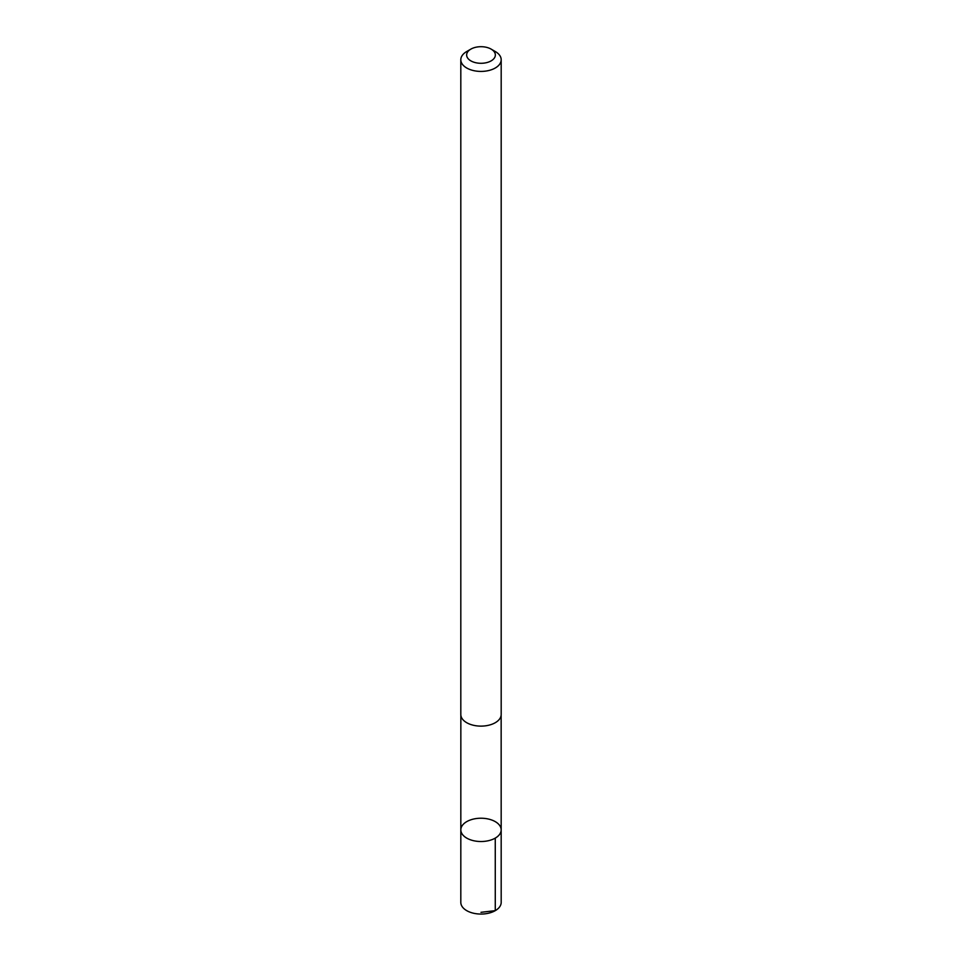 <?xml version="1.0" encoding="UTF-8"?>
<svg xmlns="http://www.w3.org/2000/svg" width="962" height="962" viewBox="0 0 962 962"><rect width="100%" height="100%" fill="white"/><g stroke="black" fill="none" stroke-linecap="round" stroke-linejoin="round"><path stroke-width="1.44" d="M484.319 818.385A20.178 11.652 180 0 1 501.178 829.869A20.178 11.652 180 0 1 481 841.522A20.178 11.652 180 0 1 460.822 829.869A20.178 11.652 180 0 1 484.319 818.385M460.81 902.404A20.19 11.652 0 0 0 477.681 913.9A20.19 11.652 0 0 0 501.19 902.404L501.178 829.869A20.178 11.652 180 0 1 481 841.522A20.178 11.652 180 0 1 460.822 829.869L460.81 902.404M470.839 49.134L466.726 51.515A20.19 11.652 0 0 0 460.81 59.752L460.81 714.465A20.19 11.652 0 0 0 477.681 725.961A20.19 11.652 0 0 0 501.19 714.465L501.19 59.752A20.19 11.652 0 0 0 495.274 51.515L491.161 49.134A14.358 8.297 0 0 0 470.839 49.134A14.358 8.297 0 0 0 467.328 57.528A14.358 8.297 0 0 0 478.631 63.179A14.358 8.297 0 0 0 493.771 58.79A14.358 8.297 0 0 0 491.161 49.134M460.81 59.752A20.19 11.652 0 0 0 477.681 71.26A20.19 11.652 0 0 0 501.19 59.752M481 912.313L495.274 910.641L495.262 838.106M460.846 715.199L460.822 829.869M501.154 715.199L501.178 829.869"/></g></svg>
